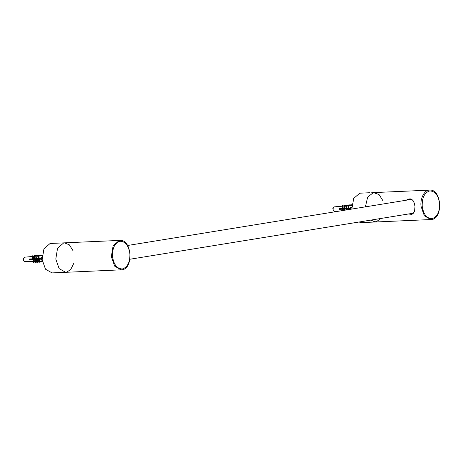 <?xml version="1.0" encoding="UTF-8"?>
<svg xmlns="http://www.w3.org/2000/svg" width="463" height="463" viewBox="0 0 463 463"><rect width="100%" height="100%" fill="white"/><g stroke="black" fill="none" stroke-linecap="round" stroke-linejoin="round"><path stroke-width="0.69" d="M55.791 259.077L57.545 248.272L63.674 242.925L64.357 242.849L63.674 242.925L57.545 248.272L55.791 259.077L59.119 268.598L65.659 272.313L59.119 268.598L55.791 259.077M406.016 200.253L409.049 198.87L411.792 199.35L413.384 201.029L414.443 203.558L414.993 206.585L414.489 211.834L411.566 214.375L408.464 213.987M382.785 200.491L378.989 194.477L373.369 192.608L367.674 197.14L365.388 206.857L367.674 197.14L373.369 192.608L428.923 190.16C424.299 190.247 419.964 199.131 421.035 206.319L424.368 215.833L430.903 219.549L375.348 221.997L370.533 220.151L376.037 221.922L381.066 218.438M61.556 272.452L66.342 272.238L70.631 269.692L73.658 263.621M61.214 272.504L52.035 272.91L45.496 269.2L42.168 259.679L43.927 248.874L50.05 243.521L50.739 243.451L119.911 240.407L119.228 240.476L113.099 245.83L111.346 256.635L114.674 266.15L121.208 269.865L121.896 269.796M73.09 250.807L69.294 244.794L64.357 242.849M371.737 192.637L374.052 192.533M368.195 192.961L368.583 192.816M369.561 192.735L359.745 193.204L353.686 198.419L351.839 209.056M358.912 222.037L361.73 222.593L375.348 221.997M351.868 205.063L351.828 205.578M345.89 205.485L346.515 205.422L345.67 205.346L346.156 208.431L350.786 208.211L350.705 207.337L351.081 209.288M350.792 208.211L350.925 208.9L339.275 209.334L339.217 208.68L342.603 208.541L342.192 205.503L342.915 205.566L342.192 205.503M350.925 209.739L350.85 208.865M340.455 209.201L341.162 209.247M341.711 208.049L341.81 209.143M348.303 209.629L348.263 208.969M346.214 209.971L346.162 209.056M344.368 210.271L344.31 209.131M342.689 210.989L342.666 209.195M342.383 205.618L342.649 208.57L344.252 208.472L343.83 205.433L344.663 205.497L343.83 205.433M344.032 205.56L344.304 208.506L346.104 208.396L345.67 205.346M348.205 208.315L347.742 205.248L348.593 205.34L347.742 205.248M351.677 205.358L348.622 205.63M347.782 205.705L346.55 205.815M345.716 205.89L344.709 205.983M343.887 206.052L342.967 206.139M342.255 206.203L340.34 206.371L342.25 206.168M340.34 206.371L340.768 206.457M342.961 206.104L343.882 206.023M344.704 205.948L345.716 205.861M346.544 205.786L347.782 205.676M348.622 205.601L351.695 205.323M342.261 208.182L342.319 208.836M343.228 208.813L342.88 208.825L343.233 208.796M344.669 208.749L343.575 208.796L344.663 208.726M345.421 208.691L345.786 208.674M345.907 208.668L350.879 208.437M339.819 209.467L339.72 208.373M350.913 208.807L346.006 209.027M339.275 209.334L345.994 208.952M348.865 208.286L348.593 205.34M348.257 208.344L347.985 205.398M348.373 209.623L348.315 208.998M348.975 209.525L348.923 208.94M346.515 205.422L346.781 208.373M346.214 209.085L346.295 209.959M346.839 209.027L346.914 209.855M350.89 208.518L349.588 208.871M349.565 208.645L347.632 208.726M346.104 208.396L346.116 208.738M349.224 205.728L349.16 205.016L352.123 204.727M344.935 208.448L344.663 205.497M344.362 209.16L344.46 210.254M345.085 210.156L344.993 209.102M349.999 204.854L347.221 205.092L350.005 204.935M347.221 205.092L347.302 205.96M347.551 208.697L348.685 208.57M343.181 208.518L342.915 205.566M342.707 209.224L342.828 210.52M343.361 210.434L343.245 209.172M345.525 205.196L348.043 204.947L345.525 205.196L345.601 205.966M347.8 208.61L345.878 209.033M345.444 205.167L345.537 206.151M345.844 208.408L345.786 208.772L347.123 208.639L346.052 208.744M343.882 205.265L346.191 205.04L343.893 205.422M345.774 208.715L345.444 208.744M344.692 208.819L344.223 209.027M343.812 205.242L343.905 206.307M344.206 208.865L344.68 208.79M352.204 204.75L349.241 205.045L349.287 205.595M347.366 205.792L347.302 205.121M348.332 208.587L347.985 208.599M342.313 209.189L342.035 208.564L342.209 209.149M351.886 207.268L350.705 207.337M42.174 255.379L42.133 255.894M36.195 255.802L36.82 255.738L35.975 255.663L36.461 258.748L41.097 258.528L41.01 257.654L41.224 259.182M42.156 259.569L41.392 259.604L41.357 260.113L42.208 260.079L41.369 260.113M41.097 258.528L41.155 259.187M30.761 259.517L31.467 259.564M32.016 258.366L32.115 259.459M31.085 261.531L33.018 261.531M33.735 261.531L34.661 261.531M35.489 261.531L36.508 261.537M37.347 261.537L38.591 261.537M39.436 261.537L42.417 261.543M41.224 259.176L29.58 259.65L29.522 258.996L32.908 258.858L32.497 255.819L33.22 255.889L32.497 255.819M39.228 259.257L39.5 262.208L38.886 262.266L38.568 259.286M36.525 259.402L36.791 262.353L36.473 259.373M34.667 259.477L34.939 262.428L34.615 259.448M33.012 259.54L33.093 262.371L32.971 259.511M32.688 255.935L32.954 258.886L34.557 258.794L34.135 255.75L34.968 255.813L34.135 255.75M34.343 255.877L34.609 258.823L36.409 258.719L35.975 255.663M38.51 258.632L38.047 255.564L38.904 255.657L38.047 255.564M41.983 255.674L38.927 255.946M38.093 256.022L36.855 256.132M36.021 256.207L35.014 256.299M34.193 256.369L33.272 256.456M32.56 256.519L30.645 256.687L32.56 256.49M30.645 256.687L31.073 256.774M33.272 256.427L34.187 256.34M35.009 256.271L36.021 256.178M36.855 256.103L38.088 255.993M38.927 255.917L42 255.64M32.566 258.499L32.624 259.158M33.533 259.13L33.186 259.141L33.539 259.112M34.974 259.066L33.88 259.112L34.974 259.043M35.738 259.031L36.091 258.991M36.212 258.985L41.184 258.753M30.124 259.784L30.026 258.69M41.219 259.13L36.311 259.344M29.58 259.65L36.299 259.268M39.17 258.603L38.904 255.657M38.562 258.661L38.29 255.715M38.886 262.266L38.62 259.315M36.82 255.738L37.086 258.69M37.15 259.344L37.416 262.289L36.791 262.353M41.195 258.834L39.893 259.187M39.876 258.967L37.937 259.043M36.409 258.719L36.421 259.054M39.529 256.045L39.465 255.333L42.428 255.044M35.24 258.765L34.968 255.813M35.298 259.419L35.564 262.365L34.939 262.428M40.304 255.177L37.526 255.408L40.31 255.252M37.526 255.408L37.607 256.276M37.856 259.014L38.99 258.886M33.492 258.834L33.22 255.889M33.55 259.488L33.816 262.44L33.284 262.486M35.836 255.512L38.348 255.269L35.836 255.512L35.906 256.288M38.105 258.927L36.183 259.349M36.259 261.057L36.554 262.052M35.749 255.483L35.842 256.467M36.149 258.724L36.091 259.089L37.428 258.956L36.357 259.06M34.187 255.582L36.496 255.356L34.198 255.744M36.079 259.031L35.749 259.06M34.997 259.135L34.528 259.344M34.615 261.039L34.783 262.133M34.117 255.559L34.216 256.624M34.517 259.187L34.985 259.106M42.509 255.072L39.546 255.362L39.598 255.912M40.142 261.913L42.44 261.688M37.671 256.108L37.613 255.437M38.209 261.989L38.632 261.948M39.465 261.867L40.055 261.809M36.357 261.294L36.432 262.064M37.387 261.971L38.116 261.902M35.535 262.058L36.34 261.977M38.637 258.904L38.29 258.915M32.618 259.506L32.341 258.881L32.52 259.465M42.197 257.584L41.01 257.654M340.531 209.264L340.751 208.616M340.218 208.639L340.496 209.27M343.112 209.091L343.303 208.512M342.782 208.558L343.071 209.189M345.641 209.044L345.855 208.408M345.334 208.431L345.601 209.044M347.887 208.327L348.135 208.888M350.746 208.819L350.885 208.483M350.445 208.223L350.711 208.819M349.889 208.854L349.715 208.252L349.97 208.854M347.337 208.969L347.157 208.356M348.726 208.298L348.68 208.587M344.796 209.12L344.611 208.477M343.615 208.5L343.494 209.137M339.668 209.305L339.489 208.668M349.559 208.871L349.391 208.263M347.007 208.981L346.828 208.367M344.472 209.149L344.281 208.495M341.902 209.207L341.723 208.576M343.291 208.512L343.176 209.131M347.418 208.963L347.146 208.356M344.883 209.114L344.599 208.477M340.01 208.645L339.801 209.276M30.836 259.587L31.056 258.933M30.523 258.956L30.801 259.587M33.417 259.407L33.608 258.829L33.481 259.448M33.087 258.875L33.377 259.506M35.946 259.361L36.16 258.724M35.639 258.748L35.906 259.361M38.545 259.153L38.707 258.649M38.192 258.643L38.441 259.205M41.051 259.135L41.19 258.8M40.756 258.539L41.016 259.135M40.194 259.17L40.021 258.568L40.275 259.17M37.642 259.286L37.462 258.672M39.031 258.614L38.985 258.904M35.101 259.436L34.916 258.794M33.926 258.817L33.799 259.454M29.973 259.621L29.8 258.985M39.87 259.187L39.696 258.58M37.312 259.297L37.138 258.684M34.777 259.465L34.586 258.811M32.207 259.523L32.028 258.892M37.723 259.28L37.451 258.672M35.194 259.43L34.904 258.794M30.315 258.962L30.107 259.593M371.199 222.176L373.271 222.084M410.287 198.835L407.996 199.935M410.23 213.698L412.649 214.028M411.538 213.489L413.719 213.177M411.815 199.368L409.298 199.721M122.458 268.945C117.133 268.922 113.811 264.778 112.497 256.519C112.289 248.087 114.772 243 119.94 241.269C125.27 241.292 128.587 245.436 129.9 253.695C130.109 262.127 127.626 267.215 122.458 268.945M429.635 190.953C434.96 190.976 438.282 195.12 439.595 203.379C439.804 211.811 437.321 216.898 432.153 218.629C426.822 218.605 423.506 214.462 422.192 206.203C421.984 197.77 424.467 192.683 429.635 190.953M350.966 207.98L351.776 207.939M351.764 207.355L350.832 207.395M334.564 211.197L333.348 210.648L332.845 208.512L334.17 206.886C332.556 208.605 332.683 210.046 334.564 211.197M41.271 258.296L42.081 258.256M42.075 257.671L41.138 257.712M24.869 261.514L23.654 260.964L23.15 258.829L24.475 257.202C22.861 258.921 22.988 260.362 24.869 261.514M413.76 213.125L129.9 259.245M411.63 199.345L127.603 245.488M65.659 272.313L121.954 269.79C133.865 268.586 131.891 239.186 119.911 240.407M429.606 190.09C442.026 188.869 443.38 219.676 430.903 219.549M334.425 211.209L338.58 211.209M340.612 206.307L334.234 206.88M24.73 261.526L31.137 261.531M30.923 256.624L24.539 257.196"/></g></svg>
